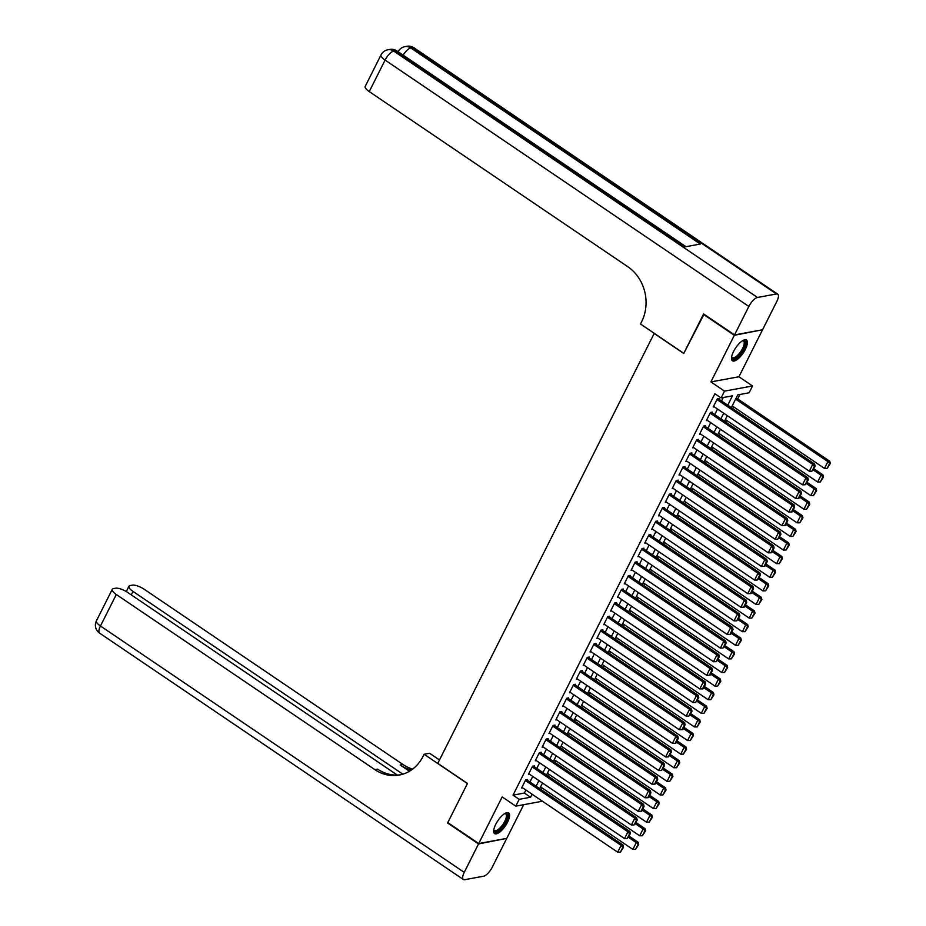 <?xml version="1.0" encoding="UTF-8"?>
<svg xmlns="http://www.w3.org/2000/svg" width="926" height="926" viewBox="0 0 926 926"><rect width="100%" height="100%" fill="white"/><g stroke="black" fill="none" stroke-linecap="round" stroke-linejoin="round"><path stroke-width="1.39" d="M507.552 822.172A12.513 4.549 124.1 0 0 508.663 812.901A12.513 4.549 124.1 0 0 495.734 824.348A12.513 4.549 124.1 0 0 494.623 833.62A12.513 4.549 124.1 0 0 507.552 822.172M745.361 349.334A12.513 4.549 124.1 0 0 746.472 340.062A12.513 4.549 124.1 0 0 733.542 351.51A12.513 4.549 124.1 0 0 732.443 360.781A12.513 4.549 124.1 0 0 745.361 349.334M654.242 333.325L437.778 763.348L467.468 783.454L447.802 822.577L478.73 843.528L506.765 838.366L523.699 804.682M761.936 329.853L734.341 335.305L710.902 381.917L724.502 391.131L752.537 385.968L749.111 392.774L737.756 394.87L731.332 407.637M710.902 381.917L738.925 376.755L762.364 330.154M738.925 376.755L752.537 385.968M541.212 789.647L542.08 787.933M548.065 776.034L548.921 774.321M554.905 762.434L555.762 760.721M561.746 748.821L562.614 747.108M568.587 735.221L569.455 733.508M575.44 721.609L576.296 719.896M582.28 708.008L583.137 706.283M589.121 694.396L589.989 692.683M595.962 680.795L596.83 679.071M602.814 667.183L603.671 665.47M609.655 653.571L610.512 651.858M616.496 639.97L617.364 638.257M623.337 626.358L624.205 624.645M630.189 612.757L631.046 611.044M637.03 599.145L637.887 597.432M643.871 585.545L644.739 583.831M650.712 571.932L651.58 570.219M657.553 558.332L658.421 556.607M664.405 544.72L665.262 543.006M671.246 531.119L672.102 529.394M678.087 517.507L678.955 515.794M684.927 503.894L685.796 502.181M691.78 490.294L692.636 488.581M698.621 476.682L699.477 474.969M705.462 463.081L706.33 461.368M712.302 449.469L713.17 447.756M719.155 435.868L720.011 434.155M725.996 422.256L726.852 420.543M732.836 408.655L733.705 406.942M737.733 398.921L739.978 394.453M654.034 333.372L683.724 353.477L704.038 314.238M703.401 314.354L734.341 335.305M527.241 780.178L527.588 779.495L525.69 779.854L521.581 788.014L522.646 787.818M534.094 766.578L534.429 765.895L532.531 766.242L528.433 774.402L529.487 774.205M540.934 752.965L541.27 752.282L539.383 752.63L535.274 760.802L536.328 760.605M547.775 739.365L548.123 738.682L546.224 739.029L542.115 747.189L543.18 746.993M554.616 725.752L554.963 725.07L553.065 725.417L548.956 733.589L550.021 733.392M561.457 712.14L561.804 711.469L559.906 711.816L555.808 719.977L556.862 719.78M568.309 698.54L568.645 697.857L566.758 698.204L562.649 706.376L563.702 706.179M575.15 684.927L575.486 684.256L573.599 684.603L569.49 692.764L570.555 692.567M581.991 671.327L582.338 670.644L580.44 670.991L576.331 679.163L577.396 678.966M588.832 657.715L589.179 657.043L587.281 657.391L583.183 665.551L584.237 665.354M595.684 644.114L596.02 643.431L594.133 643.778L590.024 651.939L591.077 651.754M602.525 630.502L602.861 629.819L600.974 630.178L596.865 638.338L597.93 638.141M609.366 616.901L609.713 616.218L607.815 616.566L603.706 624.726L604.771 624.541M616.207 603.289L616.554 602.606L614.656 602.965L610.558 611.125L611.611 610.928M623.059 589.688L623.395 589.005L621.508 589.353L617.399 597.513L618.452 597.316M629.9 576.076L630.236 575.393L628.349 575.74L624.24 583.912L625.293 583.716M636.741 562.476L637.088 561.793L635.19 562.14L631.081 570.3L632.145 570.103M643.582 548.863L643.929 548.18L642.031 548.528L637.921 556.7L638.986 556.503M650.434 535.251L650.77 534.58L648.871 534.927L644.774 543.087L645.827 542.891M657.275 521.651L657.61 520.968L655.724 521.315L651.615 529.487L652.668 529.29M664.116 508.038L664.463 507.367L662.565 507.714L658.455 515.875L659.52 515.678M670.956 494.438L671.304 493.755L669.405 494.102L665.296 502.274L666.361 502.077M677.797 480.825L678.145 480.154L676.246 480.501L672.149 488.662L673.202 488.465M684.65 467.225L684.985 466.542L683.099 466.889L678.99 475.05L680.043 474.864M691.49 453.613L691.826 452.93L689.939 453.289L685.83 461.449L686.895 461.252M698.331 440.012L698.679 439.329L696.78 439.676L692.671 447.837L693.736 447.652M705.172 426.4L705.519 425.717L703.621 426.076L699.524 434.236L700.577 434.039M712.025 412.799L712.36 412.116L710.473 412.464L706.364 420.624L707.418 420.427M727.743 405.206L732.454 395.842L721.088 397.937L714.895 393.747L513.016 795.145L524.382 793.05L525.899 790.028M529.938 782.007L532.751 776.416M536.779 768.395L539.592 762.816M543.62 754.794L546.433 749.203M550.472 741.182L553.273 735.591M557.313 727.581L560.126 721.991M564.154 713.969L566.967 708.378M570.995 700.357L573.807 694.778M577.847 686.756L580.648 681.166M584.688 673.144L587.489 667.565M591.529 659.543L594.342 653.953M598.37 645.931L601.182 640.352M605.21 632.331L608.023 626.74M612.063 618.718L614.864 613.139M618.904 605.118L621.716 599.527M625.745 591.506L628.557 585.926M632.585 577.905L635.398 572.314M639.438 564.293L642.239 558.702M646.279 550.692L649.091 545.101M653.119 537.08L655.932 531.489M659.96 523.468L662.773 517.889M666.813 509.867L669.614 504.276M673.653 496.255L676.466 490.676M680.494 482.654L683.307 477.064M687.335 469.042L690.148 463.463M694.187 455.442L696.989 449.851M701.028 441.829L703.829 436.25M707.869 428.229L710.682 422.638M714.71 414.616L717.523 409.037M721.551 401.016L723.31 397.52M718.865 399.187L719.201 398.504L717.314 398.851L713.205 407.023L714.27 406.827M542.451 801.233L515.782 806.141L502.17 796.927L478.73 843.528M515.782 806.141L519.197 799.335L530.563 797.24L532.091 794.219M513.016 795.145L519.197 799.335M721.088 397.937L724.502 391.131M727.304 415.658L724.491 421.237M720.451 429.259L717.65 434.85M713.61 442.871L710.798 448.45M706.769 456.472L703.957 462.062M699.929 470.084L697.116 475.663M693.076 483.685L690.275 489.275M686.235 497.297L683.423 502.876M679.395 510.897L676.582 516.488M672.554 524.51L669.741 530.089M665.701 538.11L662.9 543.701M658.861 551.722L656.048 557.313M652.02 565.323L649.207 570.914M645.179 578.935L642.366 584.526M638.327 592.547L635.525 598.127M631.486 606.148L628.673 611.739M624.645 619.76L621.832 625.339M617.804 633.361L614.991 638.952M610.963 646.973L608.15 652.552M604.111 660.574L601.31 666.164M597.27 674.186L594.457 679.765M590.429 687.787L587.616 693.377M583.588 701.399L580.776 706.989M576.736 714.999L573.935 720.59M569.895 728.612L567.082 734.202M563.054 742.212L560.242 747.803M556.213 755.824L553.401 761.415M549.361 769.437L546.56 775.016M542.52 783.037L539.708 788.628M536.119 786.197L538.932 780.606M542.972 772.585L545.773 767.006M549.812 758.984L552.625 753.394M556.653 745.372L559.466 739.781M563.494 731.772L566.307 726.181M570.335 718.159L573.148 712.569M577.187 704.547L579.989 698.968M584.028 690.946L586.841 685.356M590.869 677.334L593.682 671.755M597.71 663.734L600.523 658.143M604.562 650.121L607.363 644.542M611.403 636.521L614.216 630.93M618.244 622.909L621.057 617.329M625.085 609.308L627.897 603.717M631.937 595.696L634.738 590.117M638.778 582.095L641.591 576.504M645.619 568.483L648.432 562.892M652.46 554.882L655.272 549.292M659.312 541.27L662.113 535.679M666.153 527.658L668.966 522.079M672.994 514.057L675.806 508.467M679.834 500.445L682.647 494.866M686.675 486.845L689.488 481.254M693.528 473.232L696.329 467.653M700.369 459.632L703.181 454.041M707.209 446.019L710.022 440.44M714.05 432.419L716.863 426.828M720.903 418.807L723.704 413.216M524.382 793.05L530.563 797.24M716.967 399.534L812.739 464.401L814.625 464.053L718.148 398.701M713.552 406.34L809.312 471.207L812.739 464.401L814.394 466.403L812.009 471.16L815.158 466.264L814.394 466.403M814.625 464.053L815.158 466.264M812.009 471.16L809.312 471.207M735.614 399.118L827.89 461.611L824.464 468.417L732.2 405.912M829.546 463.613L827.161 468.382L830.309 463.475L827.89 461.611L829.777 461.264L736.228 397.902M824.464 468.417L827.161 468.382M830.309 463.475L829.777 461.264M742.721 340.652A10.823 3.935 -55.9 0 1 742.779 340.629A10.823 3.935 -55.9 0 1 745.198 344.345A10.823 3.935 -55.9 0 1 738.057 356.325A10.823 3.935 -55.9 0 1 731.598 357.135A10.823 3.935 -55.9 0 1 731.598 357.077M731.644 356.823A10.024 3.646 124.1 0 0 732.223 357.633A10.024 3.646 124.1 0 0 738.74 354.102A10.024 3.646 124.1 0 0 744.087 344.322A10.024 3.646 124.1 0 0 743.474 341.023A10.024 3.646 124.1 0 0 742.502 340.78M731.934 360.249A12.432 4.514 124.1 0 0 740.001 355.19A12.432 4.514 124.1 0 0 746.206 343.534A12.432 4.514 124.1 0 0 745.8 339.784M504.913 813.491A10.823 3.935 -55.9 0 1 504.971 813.468A10.823 3.935 -55.9 0 1 507.39 817.183A10.823 3.935 -55.9 0 1 500.237 829.164A10.823 3.935 -55.9 0 1 493.79 829.974A10.823 3.935 -55.9 0 1 493.778 829.916M493.824 829.661A10.024 3.646 124.1 0 0 494.415 830.472A10.024 3.646 124.1 0 0 500.931 826.941A10.024 3.646 124.1 0 0 506.267 817.16A10.024 3.646 124.1 0 0 505.654 813.861A10.024 3.646 124.1 0 0 504.693 813.618M494.125 833.087A12.432 4.514 124.1 0 0 502.181 828.029A12.432 4.514 124.1 0 0 508.386 816.373A12.432 4.514 124.1 0 0 507.992 812.623M734.538 334.899L762.573 329.737L776.879 301.297A9.63 3.496 124.1 0 0 777.724 294.167A9.63 3.496 124.1 0 0 776.439 293.97L757.491 297.466A9.63 3.496 124.1 0 0 748.845 306.46L734.538 334.899L703.61 313.949L683.793 353.338L640.491 324.007L641.66 321.704A40.107 35.176 -100.4 0 0 627.828 266.734L369.243 91.593A9.63 3.021 -153.3 0 1 365.191 86.431L381.026 54.923A9.63 3.021 26.7 0 0 385.089 60.086L369.243 91.593M748.845 306.46L385.089 60.086A9.63 3.496 -55.9 0 1 393.735 51.092L395.634 50.745L685.147 246.837L700.311 244.047L410.785 47.955L412.672 47.596A9.63 3.496 -55.9 0 1 413.968 47.793L777.724 294.167M478.522 843.933L447.594 822.982L467.41 783.593L424.096 754.262L422.939 756.577A40.107 35.176 79.6 0 1 399.268 775.062A40.107 35.176 79.6 0 1 374.891 769.645L116.306 594.504L100.459 625.999L464.227 872.373L478.522 843.933L506.128 838.481M447.594 822.982L448.23 822.867M424.096 754.262L429.595 753.255L439.48 759.957M402.845 774.182L133.008 591.425A9.63 3.021 26.7 0 1 128.957 586.262A9.63 3.021 26.7 0 1 130.126 585.556L132.36 585.151A9.63 3.021 26.7 0 1 144.329 589.341L402.926 764.482A40.107 35.176 79.6 0 0 412.66 769.101M411.41 770.004A40.107 35.176 79.6 0 1 400.194 764.98L409.454 771.254M464.227 872.373A9.63 3.496 124.1 0 0 463.37 879.503A9.63 3.496 124.1 0 0 464.655 879.7L483.603 876.216A9.63 3.496 124.1 0 0 492.25 867.211L506.557 838.771M397.3 775.062L127.626 592.409A9.63 3.021 26.7 0 0 115.657 588.218L113.423 588.635A9.63 3.021 26.7 0 0 112.254 589.341A9.63 3.021 26.7 0 0 116.306 594.504M400.622 774.784A40.107 35.176 79.6 0 1 377.623 769.136L374.891 769.645M710.126 413.146L805.886 478.001L807.785 477.654L711.307 412.313M706.7 419.953L802.472 484.807L805.886 478.001L807.553 480.015L805.157 484.773L808.317 479.876L807.553 480.015M807.785 477.654L808.317 479.876M805.157 484.773L802.472 484.807M703.285 426.747L799.045 491.613L800.944 491.266L704.455 425.914M699.859 433.553L795.631 498.42L799.045 491.613L800.712 493.616L798.316 498.385L799.069 498.246L801.465 493.477L800.712 493.616M800.944 491.266L801.465 493.477M798.316 498.385L795.631 498.42M696.445 440.359L792.205 505.214L794.103 504.867L697.614 439.526M693.018 447.165L788.778 512.02L792.205 505.214L793.871 507.228L791.475 511.985L792.228 511.846L794.624 507.089L793.871 507.228M794.103 504.867L794.624 507.089M791.475 511.985L788.778 512.02M689.592 453.96L785.364 518.826L787.25 518.479L690.773 453.127M686.178 460.766L781.938 525.632L785.364 518.826L787.031 520.829L784.635 525.598L785.387 525.459L787.783 520.69L787.031 520.829M787.25 518.479L787.783 520.69M784.635 525.598L781.938 525.632M813.294 469.968L821.049 475.212L817.623 482.018L725.347 419.524M822.705 477.226L820.309 481.983L823.469 477.087L821.049 475.212L822.936 474.864L813.908 468.753M817.623 482.018L820.309 481.983M823.469 477.087L822.936 474.864M806.453 483.569L814.197 488.824L810.782 495.63L718.507 433.136M815.864 490.826L813.468 495.595L816.616 490.687L814.197 488.824L816.095 488.477L807.067 482.353M810.782 495.63L813.468 495.595M816.616 490.687L816.095 488.477M799.613 497.181L807.356 502.424L803.93 509.231L711.666 446.737M809.023 504.438L806.627 509.196L809.775 504.3L807.356 502.424L809.255 502.077L800.214 495.966M803.93 509.231L806.627 509.196M809.775 504.3L809.255 502.077M792.76 510.793L800.515 516.037L797.089 522.843L704.825 460.349M802.182 518.039L799.786 522.808L802.935 517.9L800.515 516.037L802.402 515.689L793.374 509.566M797.089 522.843L799.786 522.808M802.935 517.9L802.402 515.689M682.751 467.572L778.523 532.427L780.41 532.08L683.932 466.739M679.325 474.378L775.097 539.233L778.523 532.427L780.178 534.441L777.782 539.198L780.942 534.302L780.178 534.441M780.41 532.08L780.942 534.302M777.782 539.198L775.097 539.233M785.919 524.394L793.675 529.649L790.248 536.443L697.972 473.95M795.33 531.651L792.934 536.409L796.094 531.512L793.675 529.649L795.561 529.29L786.533 523.178M790.248 536.443L792.934 536.409M796.094 531.512L795.561 529.29M675.911 481.173L771.671 546.039L773.569 545.692L677.091 480.339M672.484 487.979L768.256 552.845L771.671 546.039L773.337 548.042L770.941 552.81L771.705 552.672L774.09 547.903L773.337 548.042M773.569 545.692L774.09 547.903M770.941 552.81L768.256 552.845M779.079 538.006L786.822 543.249L783.408 550.056L691.132 487.562M788.489 545.252L786.093 550.021L789.253 545.113L786.822 543.249L788.72 542.902L779.692 536.779M783.408 550.056L786.093 550.021M789.253 545.113L788.72 542.902M669.07 494.785L764.83 559.651L766.728 559.292L670.239 493.952M665.644 501.591L761.403 566.446L764.83 559.651L766.497 561.654L764.1 566.411L764.853 566.272L767.249 561.515L766.497 561.654M766.728 559.292L767.249 561.515M764.1 566.411L761.403 566.446M772.238 551.607L779.981 556.862L776.567 563.656L684.291 501.163M781.648 558.864L779.252 563.621L782.401 558.725L779.981 556.862L781.88 556.503L772.84 550.391M776.567 563.656L779.252 563.621M782.401 558.725L781.88 556.503M662.217 508.397L757.989 573.252L759.876 572.905L663.398 507.552M658.803 515.192L754.563 580.058L757.989 573.252L759.656 575.254L757.26 580.023L760.408 575.115L759.656 575.254M759.876 572.905L760.408 575.115M757.26 580.023L754.563 580.058M765.385 565.219L773.141 570.462L769.714 577.268L677.45 514.775M774.807 572.465L772.411 577.234L775.56 572.326L773.141 570.462L775.039 570.115L765.999 564.003M769.714 577.268L772.411 577.234M775.56 572.326L775.039 570.115M655.377 521.998L751.148 586.864L753.035 586.517L656.557 521.164M651.95 528.804L747.722 593.659L751.148 586.864L752.803 588.867L750.407 593.624L751.171 593.485L753.567 588.728L752.803 588.867M753.035 586.517L753.567 588.728M750.407 593.624L747.722 593.659M758.544 578.819L766.3 584.075L762.874 590.869L670.598 528.376M767.955 586.077L765.559 590.834L768.719 585.938L766.3 584.075L768.186 583.727L759.158 577.604M762.874 590.869L765.559 590.834M768.719 585.938L768.186 583.727M648.536 535.61L744.296 600.465L746.194 600.117L649.716 534.777M645.109 542.404L740.881 607.271L744.296 600.465L745.962 602.467L743.566 607.236L744.33 607.097L746.726 602.328L745.962 602.467M746.194 600.117L746.726 602.328M743.566 607.236L740.881 607.271M751.704 592.432L759.447 597.675L756.033 604.481L663.757 541.988M761.114 599.678L758.718 604.447L761.878 599.539L759.447 597.675L761.346 597.328L752.317 591.216M756.033 604.481L758.718 604.447M761.878 599.539L761.346 597.328M641.695 549.211L737.455 614.077L739.353 613.73L642.864 548.377M638.269 556.017L734.04 620.883L737.455 614.077L739.122 616.079L736.726 620.837L739.874 615.94L739.122 616.079M739.353 613.73L739.874 615.94M736.726 620.837L734.04 620.883M744.863 606.032L752.606 611.287L749.192 618.093L656.916 555.588M754.273 613.29L751.877 618.047L755.026 613.151L752.606 611.287L754.505 610.94L745.476 604.817M749.192 618.093L751.877 618.047M755.026 613.151L754.505 610.94M634.842 562.823L730.614 627.678L732.512 627.33L636.023 561.989M631.428 569.617L727.188 634.484L730.614 627.678L732.281 629.692L729.885 634.449L730.637 634.31L733.033 629.541L732.281 629.692M732.512 627.33L733.033 629.541M729.885 634.449L727.188 634.484M738.01 619.644L745.766 624.888L742.339 631.694L650.075 569.201M747.432 626.902L745.036 631.659L748.185 626.752L745.766 624.888L747.664 624.541L738.624 618.429M742.339 631.694L745.036 631.659M748.185 626.752L747.664 624.541M628.002 576.423L723.773 641.29L725.66 640.942L629.182 575.59M624.587 583.23L720.347 648.096L723.773 641.29L725.428 643.292L723.032 648.061L726.192 643.153L725.428 643.292M725.66 640.942L726.192 643.153M723.032 648.061L720.347 648.096M731.17 633.245L738.925 638.5L735.499 645.306L643.223 582.801M740.58 640.503L738.184 645.272L741.344 640.364L738.925 638.5L740.812 638.153L731.783 632.03M735.499 645.306L738.184 645.272M741.344 640.364L740.812 638.153M621.161 590.036L716.921 654.89L718.819 654.543L622.341 589.202M617.735 596.842L713.506 661.696L716.921 654.89L718.588 656.904L716.192 661.662L719.352 656.765L718.588 656.904M718.819 654.543L719.352 656.765M716.192 661.662L713.506 661.696M724.329 646.857L732.072 652.101L728.658 658.907L636.382 596.413M733.739 654.115L731.343 658.872L734.503 653.976L732.072 652.101L733.971 651.754L724.942 645.642M728.658 658.907L731.343 658.872M734.503 653.976L733.971 651.754M614.32 603.636L710.08 668.503L711.978 668.155L615.489 602.803M610.894 610.442L706.665 675.309L710.08 668.503L711.747 670.505L709.351 675.274L710.103 675.135L712.499 670.366L711.747 670.505M711.978 668.155L712.499 670.366M709.351 675.274L706.665 675.309M717.488 660.458L725.232 665.713L721.817 672.519L629.541 610.026M726.898 667.715L724.502 672.484L727.651 667.577L725.232 665.713L727.13 665.366L718.101 659.243M721.817 672.519L724.502 672.484M727.651 667.577L727.13 665.366M607.468 617.248L703.239 682.103L705.137 681.756L608.648 616.415M604.053 624.055L699.813 688.909L703.239 682.103L704.906 684.117L702.51 688.875L703.262 688.736L705.658 683.978L704.906 684.117M705.137 681.756L705.658 683.978M702.51 688.875L699.813 688.909M710.636 674.07L718.391 679.314L714.965 686.12L622.7 623.626M720.058 681.328L717.662 686.085L720.81 681.189L718.391 679.314L720.289 678.966L711.249 672.855M714.965 686.12L717.662 686.085M720.81 681.189L720.289 678.966M600.627 630.849L696.398 695.715L698.285 695.368L601.807 630.016M597.212 637.655L692.972 702.521L696.398 695.715L698.054 697.718L695.669 702.487L698.817 697.579L698.054 697.718M698.285 695.368L698.817 697.579M695.669 702.487L692.972 702.521M703.795 687.682L711.55 692.926L708.124 699.732L615.859 637.238M713.205 694.928L710.821 699.697L713.969 694.789L711.55 692.926L713.437 692.579L704.408 686.455M708.124 699.732L710.821 699.697M713.969 694.789L713.437 692.579M593.786 644.461L689.557 709.328L691.444 708.969L594.967 643.628M590.36 651.267L686.131 716.122L689.557 709.328L691.213 711.33L688.817 716.087L691.977 711.191L691.213 711.33M691.444 708.969L691.977 711.191M688.817 716.087L686.131 716.122M696.954 701.283L704.709 706.538L701.283 713.333L609.007 650.839M706.364 708.54L703.968 713.298L707.128 708.402L704.709 706.538L706.596 706.179L697.567 700.068M701.283 713.333L703.968 713.298M707.128 708.402L706.596 706.179M586.945 658.062L682.705 722.928L684.603 722.581L588.114 657.228M583.519 664.868L679.29 729.734L682.705 722.928L684.372 724.931L681.976 729.7L682.728 729.561L685.124 724.792L684.372 724.931M684.603 722.581L685.124 724.792M681.976 729.7L679.29 729.734M690.113 714.895L697.857 720.139L694.442 726.945L602.166 664.451M699.524 722.141L697.128 726.91L700.276 722.002L697.857 720.139L699.755 719.791L690.727 713.668M694.442 726.945L697.128 726.91M700.276 722.002L699.755 719.791M580.104 671.674L675.864 736.54L677.763 736.182L581.273 670.841M576.678 678.48L672.438 743.335L675.864 736.54L677.531 738.543L675.135 743.3L675.887 743.161L678.283 738.404L677.531 738.543M677.763 736.182L678.283 738.404M675.135 743.3L672.438 743.335M683.272 728.496L691.016 733.751L687.59 740.545L595.325 678.052M692.683 735.753L690.287 740.511L693.435 735.614L691.016 733.751L692.914 733.404L683.874 727.28M687.59 740.545L690.287 740.511M693.435 735.614L692.914 733.404M573.252 685.286L669.023 750.141L670.91 749.794L574.433 684.441M569.837 692.081L665.597 756.947L669.023 750.141L670.69 752.143L668.294 756.912L671.443 752.005L670.69 752.143M670.91 749.794L671.443 752.005M668.294 756.912L665.597 756.947M676.42 742.108L684.175 747.351L680.749 754.158L588.485 691.664M685.842 749.354L683.446 754.123L686.594 749.215L684.175 747.351L686.062 747.004L677.033 740.893M680.749 754.158L683.446 754.123M686.594 749.215L686.062 747.004M566.411 698.887L662.183 763.753L664.069 763.406L567.592 698.054M562.985 705.693L658.756 770.548L662.183 763.753L663.838 765.756L661.442 770.513L664.602 765.617L663.838 765.756M664.069 763.406L664.602 765.617M661.442 770.513L658.756 770.548M669.579 755.709L677.334 760.964L673.908 767.758L581.632 705.265M678.99 762.966L676.593 767.723L679.753 762.827L677.334 760.964L679.221 760.616L670.192 754.493M673.908 767.758L676.593 767.723M679.753 762.827L679.221 760.616M559.57 712.499L655.33 777.354L657.228 777.007L560.751 711.666M556.144 719.294L651.916 784.16L655.33 777.354L656.997 779.356L654.601 784.125L655.365 783.986L657.749 779.217L656.997 779.356M657.228 777.007L657.749 779.217M654.601 784.125L651.916 784.16M662.738 769.321L670.482 774.564L667.067 781.37L574.791 718.877M672.149 776.567L669.753 781.336L672.913 776.428L670.482 774.564L672.38 774.217L663.352 768.105M667.067 781.37L669.753 781.336M672.913 776.428L672.38 774.217M552.729 726.1L648.489 790.966L650.388 790.619L553.898 725.266M549.303 732.906L645.063 797.772L648.489 790.966L650.156 792.969L647.76 797.726L648.513 797.587L650.909 792.83L650.156 792.969M650.388 790.619L650.909 792.83M647.76 797.726L645.063 797.772M655.897 782.921L663.641 788.176L660.226 794.983L567.951 732.478M665.308 790.179L662.912 794.936L666.06 790.04L663.641 788.176L665.539 787.829L656.499 781.706M660.226 794.983L662.912 794.936M666.06 790.04L665.539 787.829M545.877 739.712L641.649 804.567L643.535 804.219L547.058 738.879M542.462 746.506L638.222 811.373L641.649 804.567L643.315 806.581L640.919 811.338L641.672 811.199L644.068 806.43L643.315 806.581M643.535 804.219L644.068 806.43M640.919 811.338L638.222 811.373M649.045 796.534L656.8 801.777L653.374 808.583L561.11 746.09M658.467 803.791L656.071 808.548L659.219 803.652L656.8 801.777L658.699 801.43L649.658 795.318M653.374 808.583L656.071 808.548M659.219 803.652L658.699 801.43M539.036 753.313L634.808 818.179L636.694 817.832L540.217 752.479M535.622 760.119L631.382 824.985L634.808 818.179L636.463 820.181L634.067 824.95L637.227 820.042L636.463 820.181M636.694 817.832L637.227 820.042M634.067 824.95L631.382 824.985M642.204 810.134L649.959 815.389L646.533 822.195L554.257 759.702M651.615 817.392L649.219 822.161L652.379 817.253L649.959 815.389L651.846 815.042L642.818 808.919M646.533 822.195L649.219 822.161M652.379 817.253L651.846 815.042M532.195 766.925L627.955 831.779L629.854 831.432L533.376 766.091M528.769 773.731L624.541 838.586L627.955 831.779L629.622 833.794L627.226 838.551L630.386 833.655L629.622 833.794M629.854 831.432L630.386 833.655M627.226 838.551L624.541 838.586M635.363 823.746L643.107 828.99L639.692 835.796L547.416 773.303M644.774 831.004L642.378 835.761L645.538 830.865L643.107 828.99L645.005 828.643L635.977 822.531M639.692 835.796L642.378 835.761M645.538 830.865L645.005 828.643M525.355 780.525L621.115 845.392L623.013 845.044L526.524 779.692M521.928 787.332L617.7 852.198L621.115 845.392L622.781 847.394L620.385 852.163L623.534 847.255L622.781 847.394M623.013 845.044L623.534 847.255M620.385 852.163L617.7 852.198M628.523 837.347L636.266 842.602L632.852 849.408L540.576 786.915M637.933 844.605L635.537 849.373L638.685 844.466L636.266 842.602L638.164 842.255L629.136 836.132M632.852 849.408L635.537 849.373M638.685 844.466L638.164 842.255M776.439 293.97L412.672 47.596A9.63 8.438 -100.4 0 0 406.827 46.3L404.928 46.647A9.63 8.438 79.6 0 1 410.785 47.955A9.63 3.496 -55.9 0 0 403.134 55.143M685.946 246.686L396.918 50.93A9.63 3.496 -55.9 0 0 395.634 50.745A9.63 8.438 -100.4 0 0 389.777 49.437L387.89 49.784A9.63 8.438 79.6 0 1 393.735 51.092L757.491 297.466M400.194 764.98L402.926 764.482M133.008 591.425L131.272 594.886M100.459 625.999A9.63 3.021 -153.3 0 1 96.408 620.837A9.63 9.63 0 0 0 99.603 633.129A9.63 3.496 -55.9 0 1 100.459 625.999M396.918 50.93A9.63 9.63 0 0 0 389.777 49.437M387.89 49.784A9.63 9.63 0 0 0 381.026 54.923M413.968 47.793A9.63 9.63 0 0 0 406.827 46.3M404.928 46.647A9.63 9.63 0 0 0 398.099 51.74M128.957 586.262L126.283 591.564M112.254 589.341L96.408 620.837M99.603 633.129L463.37 879.503"/></g></svg>
